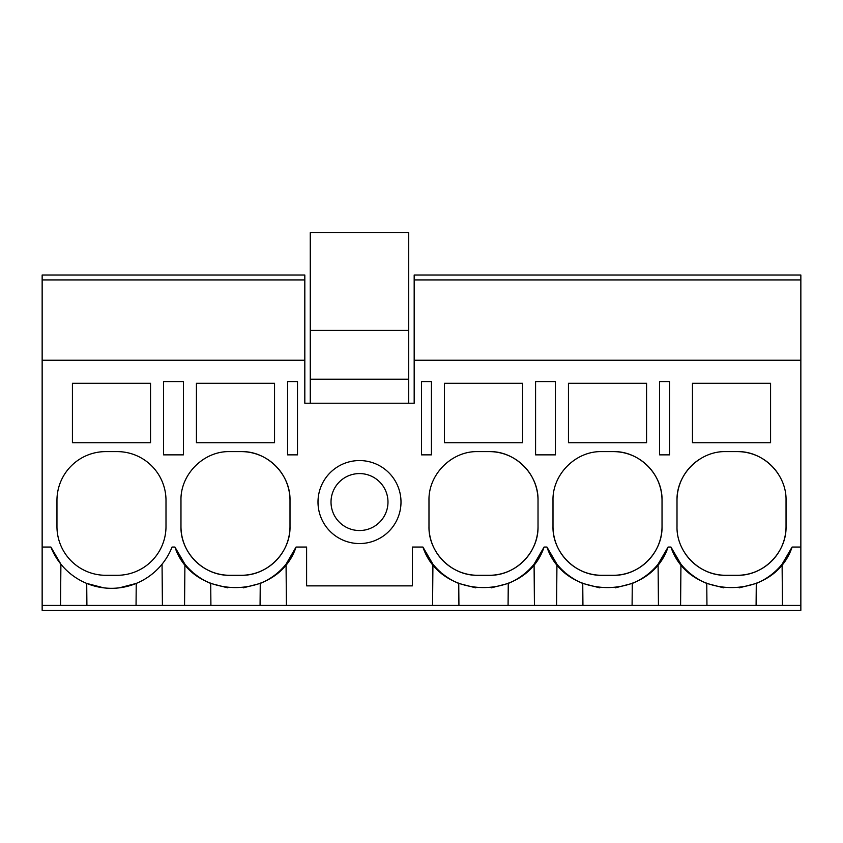 <?xml version="1.0" encoding="UTF-8"?>
<svg xmlns="http://www.w3.org/2000/svg" width="843" height="843" viewBox="0 0 843 843"><rect width="100%" height="100%" fill="white"/><g stroke="black" fill="none" stroke-linecap="round" stroke-linejoin="round"><path stroke-width="1.26" d="M183.405 381.626L163.553 381.626L163.553 454.862L183.405 454.862L183.405 381.626M42.15 279.918L304.818 279.918L304.818 275.029L42.15 275.029L42.15 360.246L304.818 360.246L304.818 279.918M800.85 605.4L800.85 610.279L42.15 610.279L42.15 605.4L800.85 605.4L800.85 275.029L414.176 275.029L414.176 279.918L800.85 279.918L414.176 279.918L414.176 360.246L800.85 360.246M171.161 549.204L172.056 547.044L174.912 547.044L184.912 564.188A65.101 65.101 0 0 0 192.899 572.45M162.414 605.4L162.056 564.188M184.554 605.4L184.912 564.188M86.903 605.4L86.713 583.419L103.71 587.845M72.424 383.259L72.424 442.733L150.539 442.733L150.539 383.259L72.424 383.259M165.997 500.426A48.82 48.82 0 0 0 117.177 451.606L105.786 451.606A48.82 48.82 0 0 0 56.955 500.426L56.955 526.464A48.82 48.82 0 0 0 105.786 575.295L117.177 575.295A48.82 48.82 0 0 0 165.997 526.464L165.997 500.426M42.15 605.4L42.15 547.044L50.896 547.044L60.896 564.188L60.538 605.4M119.358 587.834L136.239 583.419L136.05 605.4M50.896 547.044A65.101 65.101 0 0 0 172.056 547.044M42.15 547.044L42.15 360.246M304.818 360.246L304.818 403.228L414.176 403.228L414.176 360.246M174.912 547.044C192.815 601.07 278.158 601.07 296.062 547.044L306.61 547.044L306.61 585.864L412.385 585.864L412.385 547.044L422.923 547.044C440.836 601.07 526.18 601.07 544.083 547.044L546.938 547.044C564.842 601.07 650.185 601.07 668.088 547.044L670.944 547.044C688.857 601.07 774.19 601.07 792.104 547.044L800.85 547.044M692.461 383.259L692.461 442.733L770.576 442.733L770.576 383.259L692.461 383.259M555.432 381.626L555.432 454.862L535.579 454.862L535.579 381.626L555.432 381.626M444.451 383.259L444.451 442.733L522.565 442.733L522.565 383.259L444.451 383.259M489.203 575.295C515.294 575.959 538.698 552.555 538.024 526.464L538.024 500.426C538.698 474.346 515.284 450.931 489.203 451.606L477.812 451.606C451.722 450.931 428.318 474.346 428.982 500.426L428.982 526.464C428.318 552.555 451.722 575.959 477.812 575.295L489.203 575.295A48.82 48.82 0 0 0 538.024 526.464M725.823 451.606C699.743 450.931 676.328 474.346 677.003 500.426L677.003 526.464C676.328 552.555 699.743 575.959 725.823 575.295L737.214 575.295C763.305 575.959 786.709 552.555 786.045 526.464L786.045 500.426C786.709 474.346 763.305 450.931 737.214 451.606L725.823 451.606M431.426 381.626L421.5 381.626L421.5 454.862L431.426 454.862L431.426 381.626M659.595 454.862L659.595 381.626L669.521 381.626L669.521 454.862L659.595 454.862M297.495 381.626L297.495 454.862L287.568 454.862L287.568 381.626L297.495 381.626M613.209 451.606L601.818 451.606C575.727 450.931 552.323 474.346 552.997 500.426L552.997 526.464C552.323 552.555 575.727 575.959 601.818 575.295L613.209 575.295C639.3 575.959 662.703 552.555 662.029 526.464L662.029 500.426C662.703 474.346 639.3 450.931 613.209 451.606A48.82 48.82 0 0 1 662.029 500.426M646.57 442.733L646.57 383.259L568.456 383.259L568.456 442.733L646.57 442.733M290.003 500.426C290.677 474.346 267.273 450.931 241.182 451.606L229.791 451.606C203.7 450.931 180.297 474.346 180.971 500.426L180.971 526.464C180.297 552.555 203.7 575.959 229.791 575.295L241.182 575.295C267.273 575.959 290.677 552.555 290.003 526.464L290.003 500.426A48.82 48.82 0 0 0 241.182 451.606M274.544 442.733L196.43 442.733L196.43 383.259L274.544 383.259L274.544 442.733M318.001 502.059A41.497 41.497 0 0 1 359.497 460.563A41.497 41.497 0 0 1 400.994 502.059A41.497 41.497 0 0 1 359.497 543.556A41.497 41.497 0 0 1 318.001 502.059M432.564 605.4L432.923 564.188A65.101 65.101 0 0 0 440.921 572.45M422.923 547.044L432.923 564.188M286.42 605.4L286.062 564.188L296.062 547.044M210.908 605.4L210.718 583.419L227.758 587.845M203.922 459.024A48.82 48.82 0 0 0 203.321 459.403M185.766 479.319A48.82 48.82 0 0 0 185.407 480.099M180.971 526.464A48.82 48.82 0 0 0 229.791 575.295M241.182 575.295A48.82 48.82 0 0 0 290.003 526.464M193.595 573.04A65.101 65.101 0 0 0 210.718 583.419M243.269 587.845L260.255 583.419A65.101 65.101 0 0 0 280.266 570.469M280.761 569.984A65.101 65.101 0 0 0 286.062 564.188M260.065 605.4L260.255 583.419M680.586 605.4L680.944 564.188L670.944 547.044M680.944 564.188A65.101 65.101 0 0 0 706.761 583.419L723.684 587.834M756.097 605.4L756.287 583.419L739.185 587.856M756.287 583.419A65.101 65.101 0 0 0 782.104 564.188L792.104 547.044M699.806 459.119A48.82 48.82 0 0 0 677.003 500.426M684.453 552.386A48.82 48.82 0 0 0 725.823 575.295M737.214 575.295A48.82 48.82 0 0 0 786.045 526.464M778.605 474.535A48.82 48.82 0 0 0 737.214 451.606M782.462 605.4L782.104 564.188M706.95 605.4L706.761 583.419M658.446 605.4L658.088 564.188L668.088 547.044M534.441 605.4L534.083 564.188L544.083 547.044M556.58 605.4L556.938 564.188A65.101 65.101 0 0 0 564.926 572.45M546.938 547.044L556.938 564.188M458.929 605.4L458.74 583.419L475.779 587.845M451.943 459.024A48.82 48.82 0 0 0 451.342 459.403M433.787 479.319A48.82 48.82 0 0 0 433.418 480.099M428.982 526.464A48.82 48.82 0 0 0 477.812 575.295M538.024 500.426A48.82 48.82 0 0 0 489.203 451.606M441.606 573.04A65.101 65.101 0 0 0 458.74 583.419M491.279 587.845L508.266 583.419A65.101 65.101 0 0 0 528.276 570.469M528.782 569.984A65.101 65.101 0 0 0 534.083 564.188M508.076 605.4L508.266 583.419M582.935 605.4L582.745 583.419L599.784 587.845M575.948 459.024A48.82 48.82 0 0 0 575.347 459.403M557.792 479.319A48.82 48.82 0 0 0 557.434 480.099M552.997 526.464A48.82 48.82 0 0 0 601.818 575.295M613.209 575.295A48.82 48.82 0 0 0 662.029 526.464M565.621 573.04A65.101 65.101 0 0 0 582.745 583.419M615.295 587.845L632.282 583.419A65.101 65.101 0 0 0 652.292 570.469M652.788 569.984A65.101 65.101 0 0 0 658.088 564.188M632.092 605.4L632.282 583.419M359.497 473.576A28.483 28.483 0 0 0 331.014 502.059A28.483 28.483 0 0 0 359.497 530.532A28.483 28.483 0 0 0 387.98 502.059A28.483 28.483 0 0 0 359.497 473.576M408.729 403.228L408.729 232.721L310.266 232.721L310.266 330.361L408.729 330.361M310.266 403.228L310.266 379.192L408.729 379.192M310.266 379.192L310.266 330.361"/></g></svg>

